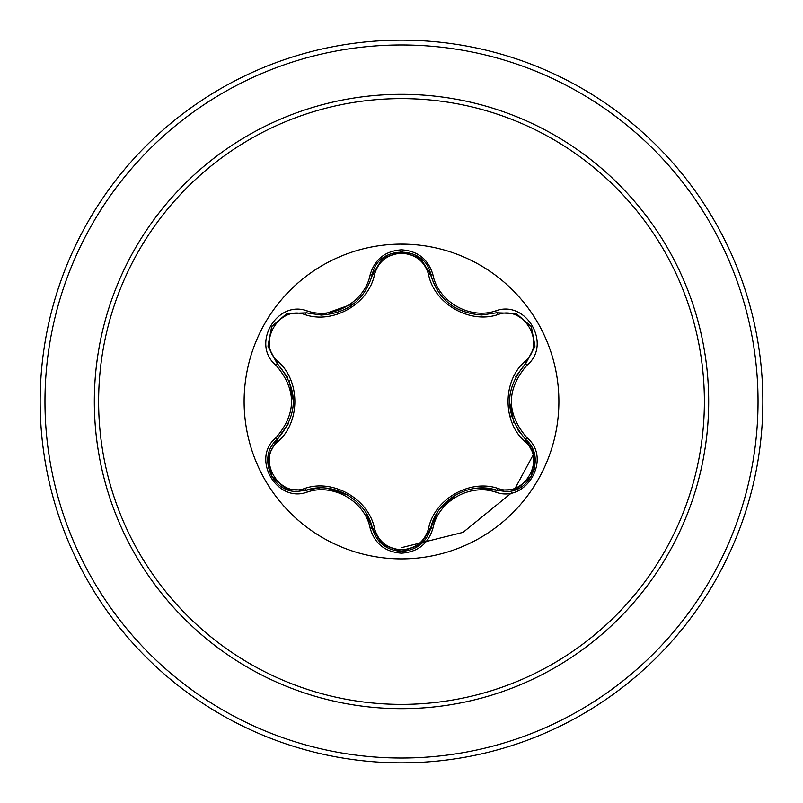 <?xml version="1.0" encoding="UTF-8"?>
<svg xmlns="http://www.w3.org/2000/svg" width="803" height="803" viewBox="0 0 803 803"><rect width="100%" height="100%" fill="white"/><g stroke="black" fill="none" stroke-linecap="round" stroke-linejoin="round"><path stroke-width="1.2" d="M401.5 558.888A157.388 157.388 0 0 1 244.112 401.5A157.388 157.388 0 0 1 401.5 244.112A157.388 157.388 0 0 1 558.888 401.5A157.388 157.388 0 0 1 401.5 558.888M495.612 492.088C469.665 483.155 438.117 501.393 432.897 528.304C428.33 543.711 417.861 552.002 401.5 553.177C385.149 551.972 374.7 543.671 370.163 528.264C364.953 501.293 333.325 483.045 307.388 492.018C276.764 503.672 250.626 458.372 275.991 437.715C296.698 413.555 296.698 389.415 275.991 365.285C250.616 344.567 276.824 299.318 307.388 310.982C333.355 319.955 364.974 301.687 370.163 274.736C374.71 259.329 385.149 251.028 401.5 249.823C417.871 250.998 428.33 259.289 432.897 274.696C438.127 301.637 469.705 319.845 495.612 310.912C526.246 299.298 552.334 344.617 526.949 365.255C506.201 389.435 506.201 413.595 526.949 437.745C552.354 458.443 526.196 503.722 495.612 492.088A2.409 0.562 -73.4 0 1 496.756 490.211L476.5 488.274M304.939 314.615A2.409 0.753 106.7 0 1 306.244 312.859L321.31 315.067L306.244 312.859L286.761 313.632L271.685 326.55L267.991 346.063L277.045 363.368A2.409 0.753 133.4 0 1 277.918 361.36C300.543 381.003 300.473 422.107 277.918 441.64C256.267 459.196 278.992 498.412 304.939 488.385C333.295 478.578 368.918 499.225 374.529 528.565C378.384 541.624 387.367 548.7 401.5 549.804C415.653 548.73 424.657 541.664 428.531 528.595C434.232 499.185 469.855 478.698 498.051 488.455C524.078 498.422 546.672 459.135 525.032 441.68C502.357 422.027 502.427 380.863 525.032 361.32C546.692 343.794 524.008 304.558 498.051 314.545C469.725 324.312 434.172 303.705 428.531 274.405C424.657 261.336 415.653 254.27 401.5 253.196C387.367 254.3 378.384 261.376 374.529 274.435C368.848 303.895 333.165 324.412 304.939 314.615C278.932 304.608 256.287 343.875 277.918 361.36M428.531 274.405A2.409 0.753 166.6 0 1 430.699 274.656C438.107 299.529 455.12 312.979 481.74 314.987C455.331 313.17 438.318 299.73 430.699 274.656C425.841 244.744 377.229 244.724 372.361 274.686C364.783 299.76 347.769 313.22 321.31 315.067L354.324 303.373M287.514 377.189L277.045 363.368C298.736 388.772 298.736 414.197 277.045 439.632C257.171 455.963 271.555 493.022 297.632 491.406L306.244 490.141C333.576 480.836 366.74 499.968 372.361 528.314C376.587 542.587 386.313 550.276 401.53 551.39C416.737 550.286 426.453 542.607 430.699 528.344C436.33 500.068 469.414 480.947 496.756 490.211L505.328 491.466C531.405 493.092 545.819 456.014 525.895 439.673L534.146 453.193L534.246 469.394M401.5 98.618A302.882 302.882 0 0 1 704.382 401.5A302.882 302.882 0 0 1 401.5 704.382A302.882 302.882 0 0 1 98.618 401.5A302.882 302.882 0 0 1 401.5 98.618M401.5 40.15A361.35 361.35 0 0 1 762.85 401.5A361.35 361.35 0 0 1 401.5 762.85A361.35 361.35 0 0 1 40.15 401.5A361.35 361.35 0 0 1 401.5 40.15A361.35 361.35 0 0 0 40.15 401.5A361.35 361.35 0 0 0 401.5 762.85M510.598 418.825L511.21 415.041M413.766 244.594L401.5 244.383M401.5 547.656L463.06 532.359L511.722 492.741M515.355 487.913L532.911 455.391M275.991 437.715A2.409 0.562 46.6 0 1 277.045 439.632A2.409 0.753 -133.4 0 0 277.918 441.64M319.494 487.963L306.244 490.141A2.409 0.753 73.3 0 1 304.939 488.385M370.163 528.264A2.409 0.562 -13.3 0 1 372.361 528.314L365.837 512.655M382.489 544.575L372.361 528.314A2.409 0.753 166.7 0 0 374.529 528.565M420.23 544.856L401.5 551.39L382.559 544.625M437.444 512.364L430.699 528.344A2.409 0.753 13.4 0 1 428.531 528.595M515.897 489.539L496.756 490.211A2.409 0.753 106.6 0 0 498.051 488.455M525.032 441.68A2.409 0.753 133.3 0 0 525.895 439.673C504.164 414.238 504.164 388.793 525.895 363.327L515.596 376.808M525.032 361.32A2.409 0.753 -133.3 0 1 525.895 363.327L534.969 346.063L531.315 326.56L516.259 313.602L496.756 312.789L481.74 314.987L496.756 312.789A2.409 0.562 -106.6 0 1 495.612 310.912M517.383 429.284L525.895 439.673A2.409 0.562 -46.7 0 1 526.949 437.745M498.051 314.545A2.409 0.753 73.4 0 0 496.756 312.789L515.998 313.491M374.529 274.435A2.409 0.753 13.3 0 0 372.361 274.686A2.409 0.562 -166.7 0 1 370.163 274.736M268.051 456.556L277.045 439.632L288.849 423.061M307.388 492.018A2.409 0.562 -106.7 0 0 306.244 490.141L287.002 489.459M432.897 528.304A2.409 0.562 -166.6 0 0 430.699 528.344L420.471 544.655M534.908 346.424L525.895 363.327A2.409 0.562 46.7 0 0 526.949 365.255M420.551 258.405L430.699 274.656A2.409 0.562 -13.4 0 0 432.897 274.696M287.103 313.501L306.244 312.859A2.409 0.562 -73.3 0 0 307.388 310.982M275.991 365.285A2.409 0.562 -46.6 0 0 277.045 363.368L268.041 346.344M401.5 708.678A307.178 307.178 0 0 1 94.322 401.5A307.178 307.178 0 0 1 401.5 94.322A307.178 307.178 0 0 1 708.678 401.5A307.178 307.178 0 0 1 401.5 708.678M401.5 44.968A356.532 356.532 0 0 1 758.032 401.5A356.532 356.532 0 0 1 401.5 758.032A356.532 356.532 0 0 1 44.968 401.5A356.532 356.532 0 0 1 401.5 44.968M327.132 488.264L347.579 494.989M439.512 509.343L455.552 495.019M513.82 422.529L509.423 401.45M350.75 306.023L347.498 308.061M289.09 380.492L293.486 401.55M286.711 489.348L271.675 476.42L267.991 456.937M401.5 551.39L382.8 544.815M534.969 456.987L531.295 476.48L516.259 489.398M525.895 439.673L534.928 456.686M516.279 313.612L531.315 326.55L534.969 346.033M430.699 274.656L431.331 277.035M382.82 258.164L401.53 251.61L420.24 258.164M371.779 276.915L372.361 274.686L382.579 258.355M267.991 346.043L271.685 326.55L286.731 313.642"/></g></svg>
